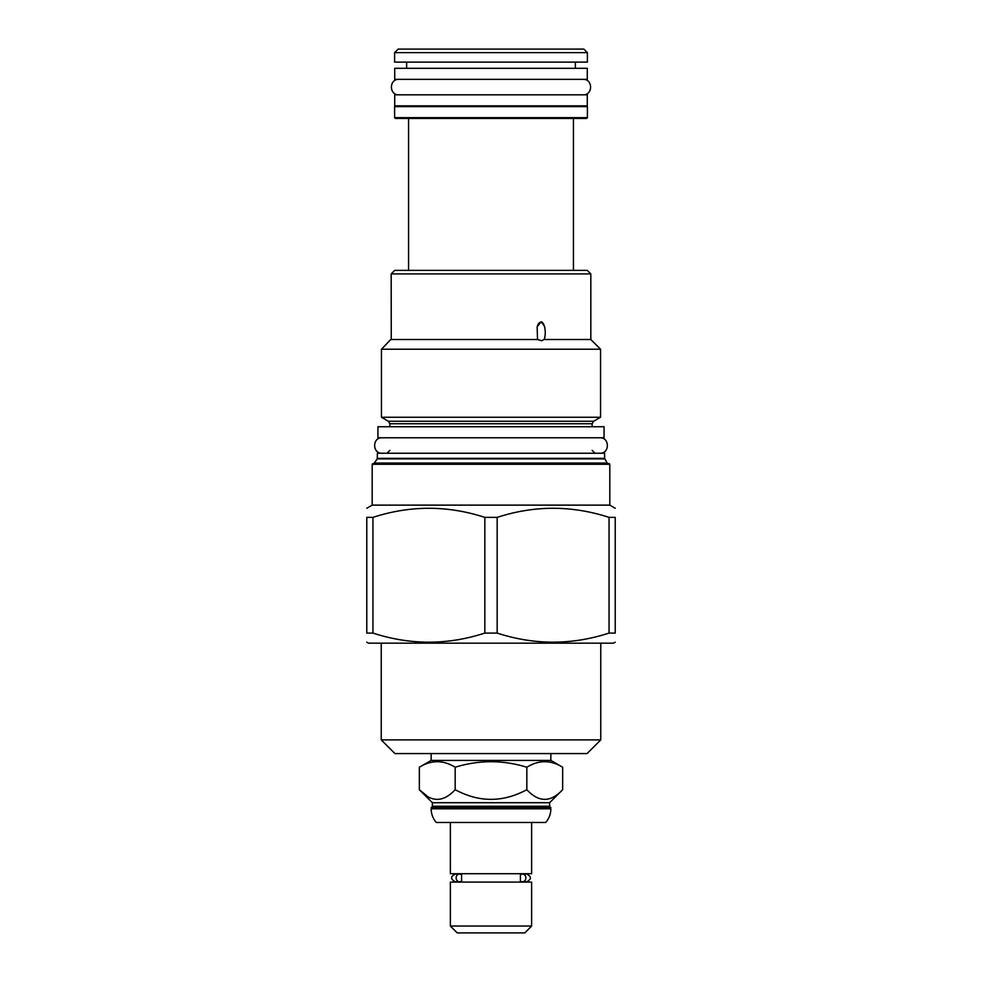 <?xml version="1.0" encoding="UTF-8"?>
<svg xmlns="http://www.w3.org/2000/svg" width="982" height="982" viewBox="0 0 982 982"><rect width="100%" height="100%" fill="white"/><g stroke="black" fill="none" stroke-linecap="round" stroke-linejoin="round"><path stroke-width="1.47" d="M549.638 806.247L550.853 808.787A20.757 20.757 0 0 1 545.697 822.474L436.303 822.474A20.757 20.757 0 0 1 431.147 808.787L432.362 806.247L549.638 806.247L549.638 802.711L432.362 802.711L419.339 789.688L426.937 795.948M432.362 806.247L432.362 802.711M550.853 807.462L431.147 807.462M531.63 822.474L531.63 873.71L450.37 873.71L450.37 822.474M461.589 881.001L461.589 874.815A3.867 3.412 90 0 0 456.139 877.908A3.867 3.412 90 0 0 461.589 881.001M459.539 881.775L455.329 881.775L457.649 882.106M522.461 881.775A3.867 3.412 -90 0 0 522.461 874.041A3.867 3.412 -90 0 0 520.411 874.815L520.411 881.001A3.867 3.412 -90 0 0 522.461 881.775L526.671 881.775L524.351 882.106M524.351 873.71L526.671 874.041L522.461 874.041M457.649 873.71L455.329 874.041C450.345 876.619 450.345 879.197 455.329 881.775M450.37 882.106L531.63 882.106L531.63 926.051L450.37 926.051L450.37 882.106M450.37 926.051L457.207 932.9L524.793 932.9L531.63 926.051M562.661 789.688C550.718 802.576 538.774 802.576 526.831 789.688C502.944 802.576 479.056 802.576 455.169 789.688C443.226 802.576 431.282 802.576 419.339 789.688L419.339 767.237C431.282 759.872 443.226 759.872 455.169 767.237C479.056 759.872 502.944 759.872 526.831 767.237C538.774 759.872 550.718 759.872 562.661 767.237L562.661 789.688L549.638 802.711M455.169 767.237L455.169 789.688M562.661 767.237L550.853 760.424L550.853 753.575M419.339 767.237L431.147 760.424L550.853 760.424M526.831 767.237L526.831 789.688M431.147 760.424L431.147 753.575M587.064 753.575L394.936 753.575L381.237 739.888L600.763 739.888L587.064 753.575M366.777 642.203L368.434 643.161L613.566 643.161L615.223 642.203M484.838 633.083L497.162 633.083C534.466 645.199 571.757 645.199 609.049 633.083L615.223 633.083C615.223 645.199 615.223 645.199 615.223 633.083C615.223 645.199 615.223 645.199 615.223 633.083L615.223 517.379L609.049 517.379C571.757 505.264 534.466 505.264 497.162 517.379L484.838 517.379L484.838 633.083C447.534 645.199 410.243 645.199 372.951 633.083L366.777 633.083C366.777 645.199 366.777 645.199 366.777 633.083C366.777 645.199 366.777 645.199 366.777 633.083L366.777 517.379C366.777 505.264 366.777 505.264 366.777 517.379C366.777 505.264 366.777 505.264 366.777 517.379L372.951 517.379L372.951 633.083M372.19 505.129L372.19 464.277L609.81 464.277L609.81 505.129L372.19 505.129L366.777 508.259M615.223 517.379C615.223 505.264 615.223 505.264 615.223 517.379C615.223 505.264 615.223 505.264 615.223 517.379M497.162 517.379L497.162 633.083M484.838 517.379C447.534 505.264 410.243 505.264 372.951 517.379M372.19 464.277L372.853 463.614L609.147 463.614L609.81 464.277M377.383 458.349L604.617 458.349L604.617 453.242L377.383 453.242L377.235 458.901L373.872 463.614M377.935 437.776L604.065 437.776L604.065 426.74L377.935 426.74L377.935 437.776M388.418 421.266L381.458 417.252L600.542 417.252L593.582 421.266L388.418 421.266L389.854 423.758L389.854 426.74M590.82 273.917L391.18 273.917L394.715 270.381L587.285 270.381L590.82 273.917L590.82 339.502L600.542 349.224L381.458 349.224L381.458 417.252M391.18 273.917L391.253 339.502L537.535 339.502L537.129 326.846L540.91 322.059C542.69 320.402 547.33 329.326 544.212 339.502L544.286 339.318M391.266 338.986L381.458 349.224M391.266 338.802L391.278 337.857M544.605 338.36L544.212 339.502L541.512 340.717L537.535 339.502M590.82 339.502L544.212 339.502M544.666 327.08L544.409 326.208M544.323 325.914L541.389 322.121M540.382 322.133L538.652 323.495M538.553 323.643L538.124 324.342M537.719 325.165L537.424 325.926M408.573 118.441L408.573 270.381M573.427 118.441L573.427 270.381M394.604 117.668L587.396 117.668L586.622 118.441L395.378 118.441L394.604 117.668L394.604 106.633L395.378 105.86M587.396 117.668L587.396 106.633L394.604 106.633M586.622 105.86L587.396 106.633M394.715 105.86L587.285 105.86L587.285 94.812L394.715 94.812L394.715 105.86M394.715 79.358L587.285 79.358L587.285 68.31L394.715 68.31L394.715 79.358M406.634 62.124L406.634 68.31M575.366 62.124L575.366 68.31M587.396 62.124L394.604 62.124L394.604 52.635L587.396 52.635L587.396 62.124M394.604 52.635L398.14 49.1L583.86 49.1L587.396 52.635M609.049 517.379L609.049 633.083M382.121 437.776C372.153 437.297 372.153 453.709 382.121 453.242M599.879 437.776C609.847 437.297 609.847 453.709 599.879 453.242M398.913 79.358C388.933 78.879 388.933 95.291 398.913 94.812M583.087 79.358C593.067 78.879 593.067 95.291 583.087 94.812M550.853 808.787L431.147 808.787M604.617 458.349L607.171 463.062L374.829 463.062M604.765 458.901L377.235 458.901M593.582 421.266L592.146 423.758L389.854 423.758M459.539 874.041L455.329 874.041M526.671 881.775C531.655 879.197 531.655 876.619 526.671 874.041M381.237 643.161L381.237 739.888M600.763 643.161L600.763 739.888M609.81 505.129L615.223 508.259M607.171 463.062L608.128 463.614M389.854 450.37L386.982 453.242M592.146 423.758L592.146 426.74M600.542 349.224L600.542 417.252M592.146 450.37L595.018 453.242"/></g></svg>
